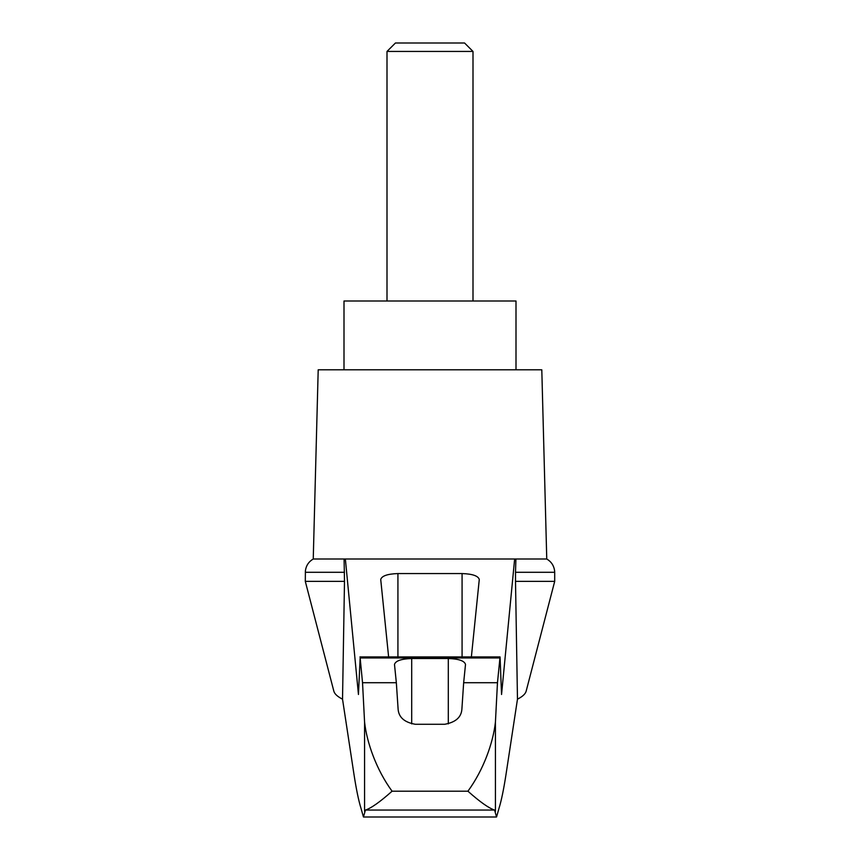 <?xml version="1.0" encoding="UTF-8"?>
<svg xmlns="http://www.w3.org/2000/svg" width="860" height="860" viewBox="0 0 860 860"><rect width="100%" height="100%" fill="white"/><g stroke="black" fill="none" stroke-linecap="round" stroke-linejoin="round"><path stroke-width="1.29" d="M554.7 581.36L554.7 572.287L515.505 572.287L515.505 581.36L554.7 581.36L526.159 691.171C525.406 693.955 522.514 696.621 517.473 699.169L505.992 774.559C503.68 789.555 501.337 800.832 498.972 808.4L496.553 817L494.575 810.045L365.425 810.045L363.447 817L361.028 808.4C358.663 800.832 356.319 789.555 354.008 774.559L342.527 699.169C337.486 696.621 334.594 693.955 333.841 691.171L305.3 581.36L305.397 570.75C306.128 565.568 308.74 561.655 313.244 559L345.354 559L358.448 694.493L360.146 657.964L362.533 682.711L364.565 721.981C366.801 742.717 376.476 769.904 392.074 791.2L467.926 791.2C483.535 769.85 493.156 742.857 495.435 721.981L497.467 682.711L463.658 682.711L461.874 709.371C461.207 717.39 455.477 722.357 444.685 724.281L415.315 724.281C404.565 722.4 398.836 717.433 398.126 709.371L396.342 682.711L362.533 682.711M342.527 699.169L344.494 581.36L305.3 581.36M515.505 581.36L517.473 699.169M344.086 559L344.494 581.36M497.467 682.711L500.058 656.933L501.552 694.493L514.645 559L345.354 559M448.748 559L411.252 559M388.623 656.933L380.722 579.489C381.765 575.899 387.505 573.921 397.922 573.566L462.078 573.566C472.495 573.921 478.235 575.899 479.278 579.489L471.377 656.933M396.342 682.711L394.493 664.436C395.525 660.846 401.265 658.867 411.693 658.513L448.307 658.513C458.735 658.867 464.475 660.846 465.507 664.436L463.658 682.711M494.575 810.045C488.867 808.217 479.977 801.928 467.926 791.2M496.553 817L363.447 817M473 51.439L464.561 43L395.439 43L387 51.439L473 51.439L473 301M387 51.439L387 301M516 369.8L516 301L344 301L344 369.8M344.494 572.287L305.3 572.287M365.425 810.045C371.133 808.217 380.023 801.928 392.074 791.2M515.505 572.287L515.914 559L514.645 559M554.7 572.287L554.603 570.75C553.872 565.568 551.26 561.655 546.756 559L515.914 559M546.756 559L541.8 369.8L318.2 369.8L313.244 559M364.565 811.313L364.565 721.981M499.853 657.964L360.146 657.964M495.435 811.313L495.435 721.981M397.922 573.566L397.922 656.933M462.078 573.566L462.078 656.933M411.693 658.513L411.693 723.883M448.307 658.513L448.307 723.883M359.942 656.933L500.058 656.933"/></g></svg>
